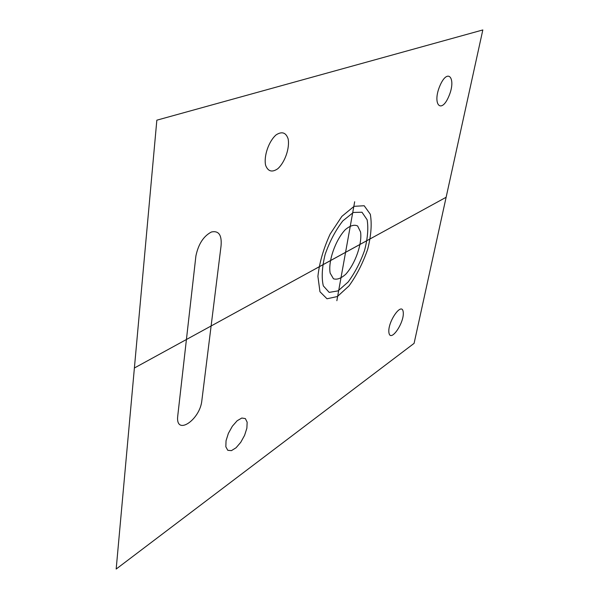 <?xml version="1.0" encoding="UTF-8"?>
<svg xmlns="http://www.w3.org/2000/svg" width="599" height="599" viewBox="0 0 599 599"><rect width="100%" height="100%" fill="white"/><g stroke="black" fill="none" stroke-linecap="round" stroke-linejoin="round"><path stroke-width="0.9" d="M195.91 255.9L177.776 415.691C175.058 436.649 200.096 420.124 201.863 400.469L221.038 246.017C221.997 235.122 218.8 230.443 211.447 231.985C203.593 236.066 198.411 244.04 195.91 255.9M316.167 268.419L372.63 237.496M354.668 201.758L336.863 300.698M134.386 368.003L446.128 197.273M414.089 343.362L116.176 569.05L156.841 120.182L482.824 29.95L414.089 343.362M228.376 433.376L226.048 440.729L225.838 446.779L227.777 450.306L231.431 450.635L236.058 447.775L240.738 442.324L244.587 435.353L246.87 428.203L247.155 422.22L245.358 418.581L241.801 418.035L237.159 420.745L232.352 426.218L228.376 433.376M265.619 165.317C268.015 171.509 272.073 172.647 277.794 168.731C284.929 162.322 289.871 148.133 288.141 138.916C285.978 132.514 281.979 131.151 276.154 134.842C268.764 141.177 263.612 156.129 265.619 165.317M448.733 96.521C456.595 78.709 448.045 67.028 440.003 85.552C431.991 104.136 441.081 114.611 448.733 96.521M370.309 214.247L364.192 205.742L354.076 206.326L341.879 216.359L330.154 234.059C323.475 248.63 319.394 262.736 317.912 276.371L319.956 291.728L326.994 298.774L337.387 296.535L349.015 285.903C356.682 275.278 362.912 263.058 367.696 249.236C371.148 235.527 372.016 223.861 370.309 214.247M367.142 219.796L361.968 212.218L353.328 212.465L342.853 220.851C335.612 230.218 329.712 241.397 325.145 254.38C322.015 267.161 321.401 277.659 323.31 285.873L329.173 292.387L338.053 290.882L348.131 282.002C354.833 272.934 360.313 262.399 364.574 250.389C367.674 238.454 368.527 228.249 367.142 219.796M360.576 232.03L357.633 225.988C354.286 224.355 350.19 225.568 345.338 229.634C335.403 240.034 327.945 261.508 330.169 273.129L333.448 278.767C336.96 279.958 341.071 278.43 345.788 274.2C355.252 263.777 362.275 243.83 360.576 232.03M403.217 312.019C401.974 301.095 387.283 322.187 388.931 332.722C390.503 343.152 404.677 322.397 403.217 312.019"/></g></svg>
